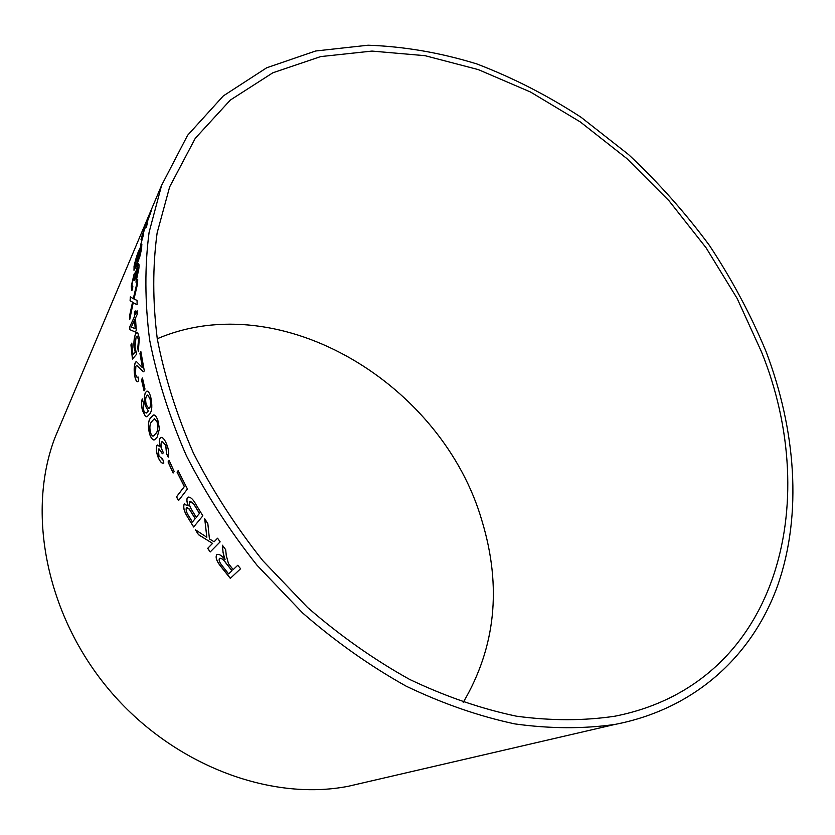 <?xml version="1.0" encoding="UTF-8"?>
<svg xmlns="http://www.w3.org/2000/svg" width="835" height="835" viewBox="0 0 835 835"><rect width="100%" height="100%" fill="white"/><g stroke="black" fill="none" stroke-linecap="round" stroke-linejoin="round"><path stroke-width="1.25" d="M761.478 351.838L737.148 298.46L706.066 247.765L669.033 200.797L626.834 158.546L580.346 121.973L530.507 92.017L478.361 69.618L425.067 55.684L371.992 51.081L320.661 56.592L272.805 72.812L230.345 100.054L195.296 138.266L169.662 186.863L157.126 232.902C152.596 266.229 152.638 301.498 157.251 338.676C164.589 376.533 176.592 414.557 193.261 452.758C212.476 490.51 235.627 526.436 262.712 560.556L307.51 607.421C339.96 635.602 373.976 659.587 409.547 679.377C445.462 696.484 481.096 708.758 516.437 716.19C551.11 720.845 583.957 720.845 614.967 716.19C777.99 683.969 822.872 503.359 761.478 351.838M766.123 351.692C750.822 314.858 731.93 279.454 709.468 245.49C685.211 212.654 658.231 182.333 628.504 154.517L581.024 117.244C547.52 95.451 512.784 77.686 476.816 63.93C440.473 52.72 404.234 46.478 368.099 45.215L315.62 50.998L266.709 67.771L223.331 95.9L187.593 135.301L161.583 185.38L149.1 232.287C144.653 266.219 144.82 302.082 149.622 339.887C157.178 378.349 169.442 416.989 186.424 455.806C205.995 494.143 229.541 530.642 257.065 565.305L302.573 612.942C335.534 641.604 370.082 666.017 406.207 686.193C442.686 703.654 478.883 716.221 514.809 723.903C550.056 728.778 583.477 728.945 615.051 724.404C696.766 708.581 753.619 653.889 778.21 584.009C802.268 513.525 795.786 430.056 766.123 351.692M60.965 423.418L55.047 437.425C26.396 512.095 45.998 614.81 109.114 689.773C172.167 764.787 270.018 801.683 348.487 786.236L363.308 782.802M151.198 211.036L146.24 224.218L145.603 224.333L141.021 239.478L145.259 227.517L146.323 227.203L147.304 223.613L146.469 224.145L151.198 211.036M143.703 233.863L140.551 245.281L143.703 233.863M136.481 265.843L139.904 256.241L141.637 248.621L141.793 244.738L139.393 249.352C137.42 253.485 135.635 259.142 134.038 266.313L134.038 270.269L136.481 265.843M131.272 286.061L131.679 290.601L132.431 289.787L132.859 286.155L132.254 286.916L132.013 284.338L133.642 277.47L134.153 276.646L134.205 280.623L134.957 279.193L137.817 267.649L138.057 270.655L135.959 282.167L138.819 268.964C139.184 265.53 139.08 263.818 138.516 263.839L135.103 274.371L134.748 273.087L134.07 274.141L131.272 286.061L131.617 290.611M137.483 284.088L137.744 279.662L133.287 298.669L130.323 296.884L130.093 300.736L132.546 302.145L129.665 315.411L129.675 319.721L133.235 302.667L137.097 304.765L137.065 300.36L133.997 299.128L137.483 284.088M134.508 316.486L129.728 326.871L129.832 329.648L135.406 332.069L136.251 330.263L135.479 318.083L137.284 314.179L137.149 310.735L135.343 314.649L135.239 310.902L134.404 312.739L134.602 316.496L129.728 326.871M135.155 352.036L132.963 354.51L131.805 343.112L130.938 344.876L132.431 359.071L136.648 354.197L134.978 346.859L136.063 337.277L137.023 336.119L138.537 339.626L137.765 348.08L138.339 351.65L139.309 338.081L137.629 332.372L136.888 332.226L135.656 333.718C134.174 337.089 133.642 341.703 134.059 347.558L135.249 352.036L132.963 354.51M138.652 380.781L138.025 376.929L137.253 377.785L135.468 374.195L135.865 366.2L136.669 365.521L143.547 371.752L144.298 370.897L140.854 351.556L139.946 353.351L142.388 367.661L136.324 361.461L135.322 362.515C134.038 365.813 133.83 370.176 134.696 375.593C135.374 379.643 136.355 381.678 137.639 381.689L138.652 380.781M142.451 377.984L141.501 379.8L144.037 390.853L144.998 389.058L142.451 377.984M145.54 392.398C144.058 395.331 143.954 399.725 145.238 405.601L148.317 410.977L146.355 413.043L144.434 412.052L143.338 409.463L143.265 402.334L142.274 398.869C141.219 401.844 141.292 405.758 142.493 410.59L145.478 416.456L147.075 416.748L149.768 413.93C152.137 410.82 152.45 405.152 150.707 396.938C149.507 392.774 148.202 390.863 146.762 391.187L145.634 392.387C144.152 395.32 144.048 399.714 145.332 405.591L145.238 405.601M157.178 437.143L159.454 428.793L157.93 420.621C156.333 416.248 154.757 414.411 153.202 415.089L150.603 417.855C148.066 420.798 147.743 426.267 149.653 434.273C151.333 438.709 152.993 440.546 154.652 439.753L157.178 437.143M158.201 457.476C160.205 462.058 162.094 463.905 163.858 463.028L162.668 459.073L158.994 456.108L158.337 449.313L158.859 448.844L162.355 453.729L163.42 452.737L162.251 450.368C160.894 446.715 160.654 443.938 161.552 442.049L162.23 441.464L165.737 445.399L166.509 453.739L168.2 457.131C169.296 453.927 168.754 449.574 166.603 444.063C164.693 439.471 162.815 437.248 160.978 437.404L160.049 438.239C158.994 439.993 159.036 442.915 160.153 446.986L157.575 445.013L156.917 445.577C155.811 448.416 156.239 452.382 158.201 457.476L158.295 457.455C160.028 461.546 161.75 463.446 163.462 463.174M169.14 460.429L168.065 461.932L173.106 473.027L174.191 471.545L169.14 460.429M178.481 500.645L187.426 488.997L178.116 470.689L177.062 472.13L184.305 486.555L176.477 496.856L178.481 500.645M187.249 516.531L193.637 527.01L202.853 515.821L196.246 504.987C193.261 499.455 190.568 496.835 188.157 497.128L187.457 497.639C186.424 499.257 186.706 501.992 188.292 505.822L184.138 504.267C183.011 507.21 184.044 511.302 187.249 516.531L193.699 526.937M204.7 518.733L206.829 537.26L195.369 529.766L198.542 534.755L212.549 543.387L207.675 548.376L210.201 551.956L220.148 541.852L217.57 538.21L214.104 541.779L209.428 538.909L207.842 523.681L204.7 518.733M226.254 555.39L225.701 549.733L222.381 545.203L223.081 552.676L225.064 559.575C221.442 555.202 218.645 553.595 216.693 554.743C215.242 557.477 216.714 561.517 221.108 566.871L230.303 578.363L240.605 568.75L237.766 565.285L233.174 569.616L228.466 563.615L226.254 555.39M463.206 702.412C495.593 647.386 501.887 586.974 482.066 521.176C442.957 384.758 281.343 285.674 157.262 338.749M222.475 545.338L223.081 552.676M223.154 552.624L223.947 556.955M224.02 556.893L225.064 559.575M216.766 554.691C215.326 557.425 216.787 561.464 221.181 566.819L221.108 566.871M221.181 566.819L230.376 578.3M237.777 565.285L233.174 569.616M219.396 558.396L219.469 558.344C221.254 557.811 223.477 559.429 226.149 563.218L232.067 570.681L228.633 573.916L222.1 565.66C219.542 562.498 218.645 560.076 219.396 558.396C221.181 557.864 223.404 559.492 226.076 563.27L231.994 570.733L228.633 573.916M204.805 518.9L206.829 537.26M195.557 529.891L198.542 534.755M198.626 534.713L212.549 543.387M212.622 543.334L207.675 548.376M207.758 548.324L210.263 551.893M217.591 538.231L214.104 541.779M184.775 503.839L184.222 504.225C183.095 507.179 184.128 511.26 187.332 516.489M188.334 497.044L187.457 497.639M187.541 497.608C186.508 499.226 186.79 501.95 188.376 505.78L188.292 505.822M186.842 507.492L189.357 509.079L195.244 518.598L192.415 522.021L189.023 516.427C186.549 512.794 185.662 509.924 186.372 507.795L189.274 509.12L195.16 518.639L192.415 522.021M190.192 501.188L193.689 503.797L199.502 513.379L196.235 517.314L192.3 510.79C189.754 506.908 188.877 503.839 189.66 501.574L193.605 503.839L199.419 513.421L196.235 517.314M178.137 470.752L177.156 472.099L184.399 486.513L176.561 496.825L178.544 500.562M169.171 460.492L168.065 461.932M168.159 461.912L173.169 472.944M157.721 444.971L157.011 445.556C155.905 448.395 156.333 452.361 158.295 457.455M162.679 459.104L162.094 459.396M158.974 448.812L162.126 453.134M162.22 453.102L162.428 453.666M162.366 441.423L165.737 445.399M165.831 445.368L166.509 453.739M166.603 453.708L168.242 457.006M161.155 437.352L160.049 438.239M160.143 438.218C159.088 439.972 159.13 442.894 160.247 446.965L160.153 446.986M153.556 415.005L150.697 417.844C148.16 420.777 147.837 426.247 149.747 434.252C151.26 438.375 152.815 440.233 154.402 439.836M154.475 418.794L157.189 421.978C158.326 427.812 157.898 431.622 155.915 433.396L153.421 435.995M152.419 436.006L150.477 432.979C149.381 427.196 149.82 423.397 151.793 421.581L154.245 418.846L157.095 421.999C158.232 427.833 157.805 431.643 155.821 433.407L153.556 435.953L152.419 436.006M146.762 391.187L145.634 392.387M145.332 405.591L148.317 410.977M148.411 410.956L146.209 413.085M142.315 399.015C141.313 401.969 141.407 405.82 142.587 410.58L142.493 410.59M142.587 410.58L145.478 416.456M145.572 416.446L146.866 416.801M147.649 395.038L149.997 398.399C150.926 402.616 150.853 405.747 149.778 407.772L148.849 408.565M146.292 404.85C145.405 400.852 145.488 397.898 146.542 396.009L147.461 395.07L149.903 398.41C150.832 402.637 150.749 405.758 149.684 407.793L148.912 408.545L146.292 404.85M142.482 378.109L141.501 379.8M141.595 379.8L144.1 390.728M136.554 361.44L135.416 362.515C134.132 365.813 133.924 370.176 134.79 375.593C135.416 379.34 136.324 381.376 137.514 381.71M138.046 377.044L137.19 377.796M136.846 365.5L143.296 371.773M140.875 351.702L139.946 353.351M140.04 353.351L142.388 367.661M137.138 332.215L135.75 333.718C134.278 337.089 133.746 341.713 134.153 347.558L135.249 352.036M131.826 343.289L130.938 344.876M131.032 344.886L132.514 358.977M137.211 336.108L138.537 339.626M138.631 339.626L137.765 348.08M137.859 348.08L138.401 351.462M135.249 311.121L134.498 312.749L134.602 316.496M129.822 326.882L129.832 329.648M129.926 329.658L135.427 332.038M137.149 310.944L135.343 314.649M134.644 319.899L135.249 328.666L131.304 327.143L134.644 319.899L135.145 328.666M137.712 280.226L133.287 298.669M130.417 296.947L130.093 300.736M130.187 300.746L132.546 302.145M132.65 302.166L129.665 315.411M129.759 315.421L129.759 319.262M137.097 304.733L133.235 302.667M134.748 273.087L131.366 286.081M132.838 286.374L132.347 286.937M134.247 276.667L134.268 280.069M137.942 267.67L138.057 270.655M138.151 270.676L136.095 279.151M136.188 279.172L136.063 281.865M138.683 263.85L137.545 265.363M137.639 265.394L135.103 274.371M141.94 244.749L139.487 249.383C137.514 253.516 135.729 259.163 134.132 266.334L133.965 270.279M141 248.266L140.969 250.416L137.055 262.639L134.821 266.824L134.779 264.611L140.885 248.245L140.875 250.396L136.961 262.618L134.727 266.803M143.537 234.489L142.775 236.034M142.868 236.065L140.76 244.812M150.488 213.165L146.24 224.218M146.334 224.25L145.603 224.333M145.687 224.364L144.58 227.725M142.034 235.794L145.029 227.548M142.127 235.825L141.459 238.205M147.273 223.717L146.469 224.145M348.487 786.236L615.051 724.404M55.047 437.425L161.583 185.38"/></g></svg>
